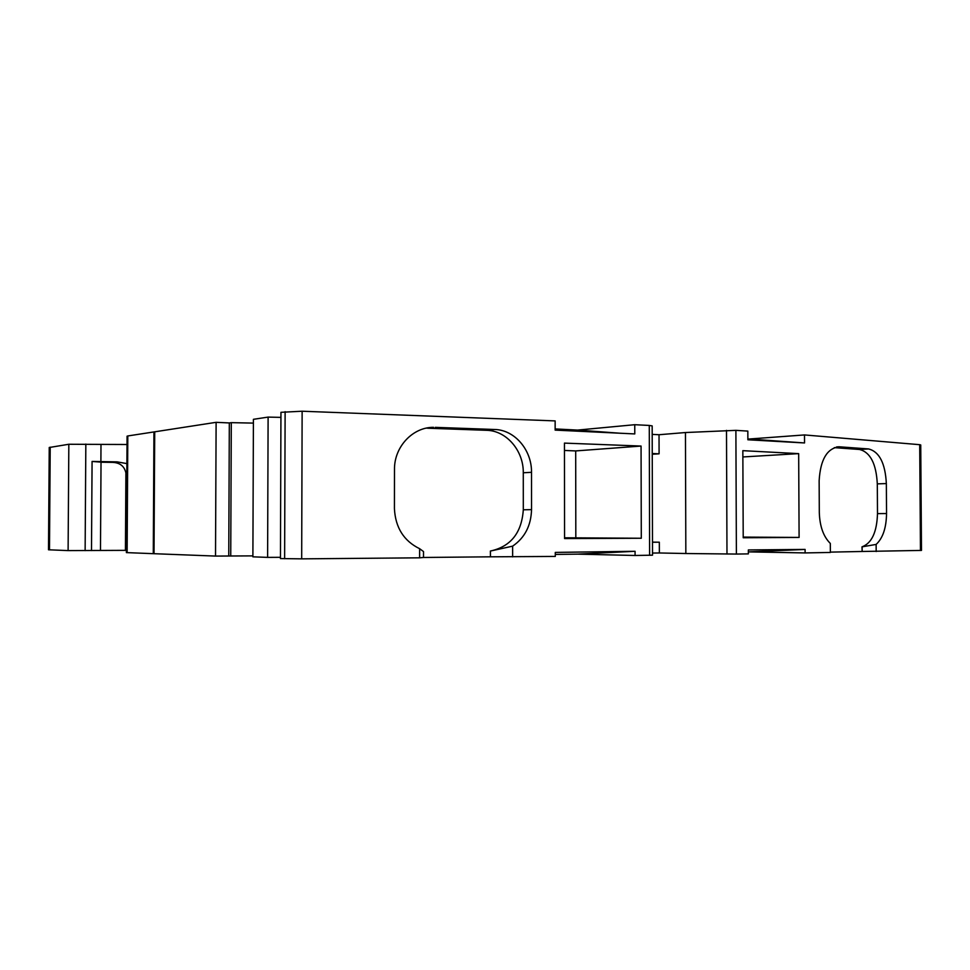<?xml version="1.0" encoding="UTF-8"?>
<svg xmlns="http://www.w3.org/2000/svg" width="970" height="970" viewBox="0 0 970 970"><rect width="100%" height="100%" fill="white"/><g stroke="black" fill="none" stroke-linecap="round" stroke-linejoin="round"><path stroke-width="1.45" d="M127.81 435.954L154.679 431.82L154.012 553.7L126.379 552.609L127.058 436.197L127.81 435.954L127.131 552.67M748.343 551.918L805.088 549.42L748.343 549.942L748.355 553.882L736.388 554.064L735.89 430.353L747.834 431.104L747.87 439.774L804.542 442.95L804.494 434.936L749.058 439.022L804.542 442.95M419.622 557.823L419.634 548.705L423.514 551.566L423.502 557.471L419.622 557.823L301.682 558.853L302.131 411.219L555.143 420.907L555.143 430.11L634.78 433.929L634.756 424.702L577.574 430.086L621.2 433.311M749.058 439.022L747.87 438.961M577.574 430.086L555.143 428.922M153.939 431.929L153.284 553.676M252.891 555.883L215.522 556.077L216.116 422.326L154.715 431.82L154.012 553.7M215.522 556.077L154.048 553.7M228.762 555.919L229.32 422.944L216.116 422.326M230.739 555.992L231.296 422.653L229.32 422.944M267.611 557.386L252.891 556.828L253.412 419.319L268.108 417.1L267.611 557.386L280.463 557.313M301.682 558.853L280.451 558.574L280.948 412.311L302.131 411.219M635.071 551.287L635.071 555.483L577.756 554.137L635.071 551.287L555.289 552.403L555.289 556.428L490.444 556.816L490.444 551.045L512.633 546.146L512.645 556.889M577.756 554.137L555.289 554.428M649.621 555.289L649.282 425.442L652.167 425.903L652.519 555.179L635.071 555.483M736.388 554.064L685.838 553.518L685.451 432.535L659.03 434.73L652.192 434.378M735.89 430.353L685.451 432.535M749.543 551.906L805.112 552.924L805.088 549.42M920.457 550.487L919.705 444.684L920.736 444.951L921.488 550.414L862.148 551.481L862.112 546.837L876.128 544.425L876.177 551.53M49.24 447.509L68.834 444.26L127.009 444.502M126.391 550.342L68.106 550.596L48.5 549.784L49.24 447.473M100.48 550.366L101.025 462.132L92.077 461.441L117.079 461.865L126.9 463.611M253.4 423.102L231.296 422.653M659.03 434.73L659.091 453.814L652.24 453.524M280.936 417.379L268.108 417.1M805.112 552.924L830.368 552.451L830.32 543.442C823.421 536.604 819.747 526.298 819.31 512.536L819.141 480.72C820.39 459.671 827.022 448.358 839.038 446.782L868.635 448.952C879.353 451.717 885.258 463.26 886.35 483.569L886.544 513.53C886.325 527.886 882.845 538.192 876.128 544.425M685.838 553.518L659.37 552.973L659.333 542.206L652.483 542.254M659.37 552.973L652.507 553.058M649.282 425.442L634.756 424.702M919.705 444.684L804.494 434.936M419.634 548.705C403.811 540.945 395.408 527.583 394.426 508.644L394.487 469.456C394.159 446.576 412.99 427.055 433.614 427.333L427.515 428.219L486.637 430.316C506.51 430.607 523.654 450.771 523.279 472.778L523.303 509.796C521.702 532.87 510.729 546.619 490.371 551.045L490.444 551.045M490.371 551.045L490.444 556.816M435.287 427.358L494.7 429.492C514.658 429.831 531.863 450.019 531.511 472.305L531.536 509.626C531.075 525.643 524.77 537.817 512.633 546.146M659.091 453.814L652.24 454.263M652.483 542.133L659.333 542.206M834.297 447.643L859.59 449.486C870.32 452.262 876.225 463.733 877.304 483.872L877.498 513.627C876.88 532.227 871.703 543.285 861.99 546.837L862.112 546.837M861.99 546.837L862.148 551.481M101.025 462.217L112.581 462.375C119.953 462.69 124.39 466.194 125.894 472.911L125.433 550.305M641.291 538.253L564.564 538.568L564.443 443.108L641.061 446.054L641.291 538.253L564.564 537.78M641.061 446.054L575.695 450.929L575.816 537.732M575.695 450.929L564.455 450.456M799.098 537.441L798.674 453.633L742.838 450.662L743.214 537.756L799.098 537.441L743.202 537.089M798.674 453.633L742.874 456.955M862.027 551.481L830.368 552.124M490.371 556.816L423.502 557.471M284.622 558.744L285.119 411.668M726.979 554.064L726.494 430.377M50.21 447.158L49.482 549.869M68.834 444.26L68.106 550.596M85.833 444.066L85.13 550.645M92.077 461.441L91.495 550.584M100.892 461.696L100.989 444.599M523.303 509.796L531.536 509.626M531.511 472.305L523.279 472.778M486.637 430.316L494.7 429.492M877.498 513.627L886.544 513.53M886.35 483.569L877.304 483.872M859.59 449.486L868.635 448.952M839.511 446.806L836.479 447M126.852 472.826L125.894 472.911M112.581 462.375L117.079 461.865M127.058 436.197L126.379 552.609M433.614 427.333L426.169 428.17M839.038 446.782L836.952 446.915"/></g></svg>
